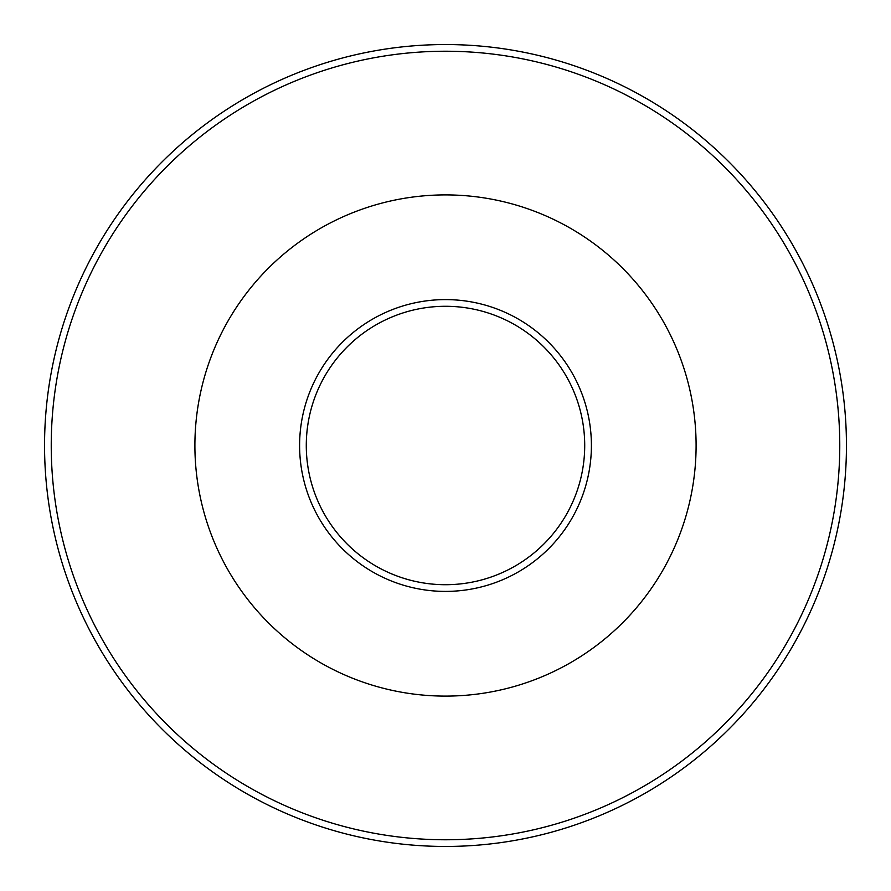 <?xml version="1.0" encoding="UTF-8"?>
<svg xmlns="http://www.w3.org/2000/svg" width="891" height="891" viewBox="0 0 891 891"><rect width="100%" height="100%" fill="white"/><g stroke="black" fill="none" stroke-linecap="round" stroke-linejoin="round"><path stroke-width="1.34" d="M445.5 194.906A250.594 250.594 0 0 1 662.525 570.797A250.594 250.594 0 0 1 228.475 570.797A250.594 250.594 0 0 1 445.5 194.906M846.45 445.5A400.95 400.95 0 0 1 245.025 792.734A400.95 400.95 0 0 1 245.025 98.266A400.95 400.95 0 0 1 846.45 445.5A400.95 400.95 0 0 1 245.025 792.734A400.95 400.95 0 0 1 245.025 98.266A400.95 400.95 0 0 1 846.45 445.5M445.5 306.281A139.219 139.219 0 0 0 324.937 515.109A139.219 139.219 0 0 0 566.063 515.109A139.219 139.219 0 0 0 445.5 306.281A139.219 139.219 0 0 0 324.937 515.109A139.219 139.219 0 0 0 566.063 515.109A139.219 139.219 0 0 0 445.5 306.281A139.219 139.219 0 0 0 306.281 445.5A139.219 139.219 0 0 0 445.5 584.719A139.219 139.219 0 0 1 306.281 445.5A139.219 139.219 0 0 1 445.5 306.281M445.5 299.599A145.901 145.901 0 0 1 571.855 518.451A145.901 145.901 0 0 1 319.145 518.451A145.901 145.901 0 0 1 445.5 299.599M839.768 445.5A394.267 394.267 0 0 0 248.366 104.058A394.267 394.267 0 0 0 248.366 786.942A394.267 394.267 0 0 0 839.768 445.5"/></g></svg>
